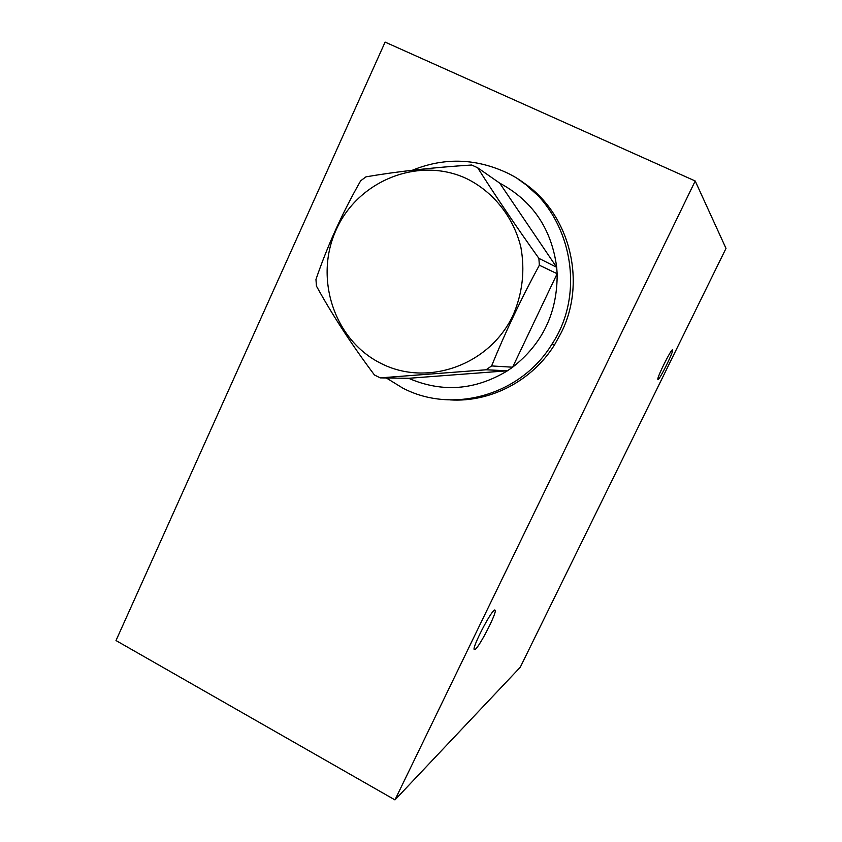 <?xml version="1.0" encoding="UTF-8"?>
<svg xmlns="http://www.w3.org/2000/svg" width="842" height="842" viewBox="0 0 842 842"><rect width="100%" height="100%" fill="white"/><g stroke="black" fill="none" stroke-linecap="round" stroke-linejoin="round"><path stroke-width="1.26" d="M385.11 42.1L695.208 180.988L394.961 799.9L115.996 640.552L385.11 42.1M518.167 179.357C567.992 208.342 588.137 279.186 561.298 332.558L554.657 344.631C532.312 380.763 490.791 402.35 450.459 399.918M695.208 180.988L726.004 248.39L520.251 667.264L394.961 799.9M672.537 349.862C671.379 348.567 657.213 376.9 657.812 379.3L657.96 379.553C659.36 380.321 673.158 352.672 672.653 350.114L672.537 349.862M494.286 610.208C490.023 612.787 472.772 646.298 474.099 649.424L475.246 649.393C479.887 645.972 496.454 613.66 495.285 610.313L494.286 610.208M454.406 399.939L462.605 399.897M521.493 181.619L528.334 186.356M543.732 200.733L526.724 185.535M554.678 344.599L551.963 344.136C590.873 285.712 566.003 197.786 503.705 171.368C473.372 158.18 442.934 157.801 412.359 170.242M386.32 377.974L402.644 388.015C452.47 414.348 520.893 395.372 551.963 344.136M486.076 369.785L507.463 370.785L408.623 378.3C442.218 392.804 475.162 390.288 507.463 370.785L512.62 367.207C542.637 343.694 557.478 312.529 557.141 273.713L556.699 267.324C551.636 228.929 532.639 200.859 499.695 183.124L477.677 167.779L471.678 165.011C433.083 167.453 397.845 171.4 365.986 176.831L360.681 180.788C342.368 212.879 327.464 245.759 315.96 279.449L316.434 286.07C332.39 315.066 351.724 344.694 374.437 374.974L380.226 377.879L486.076 369.785L491.602 365.933C505.337 332.18 521.251 298.605 539.354 265.219L538.88 258.336C516.209 226.603 495.801 196.418 477.677 167.779M408.623 378.3L380.226 377.879M466.573 178.599C418.527 156.012 357.892 180.756 336.211 229.75C313.824 278.428 334.348 340.336 380.963 363.397C427.231 387.183 489.665 365.333 513.125 315.118C522.524 293.195 525.103 270.545 520.861 247.169C513.515 217.068 493.37 191.765 466.573 178.599M499.695 183.124L556.699 267.324L538.88 258.336M491.602 365.933L512.62 367.207L557.141 273.713L539.354 265.219M494.643 609.976L495.285 610.313"/></g></svg>
